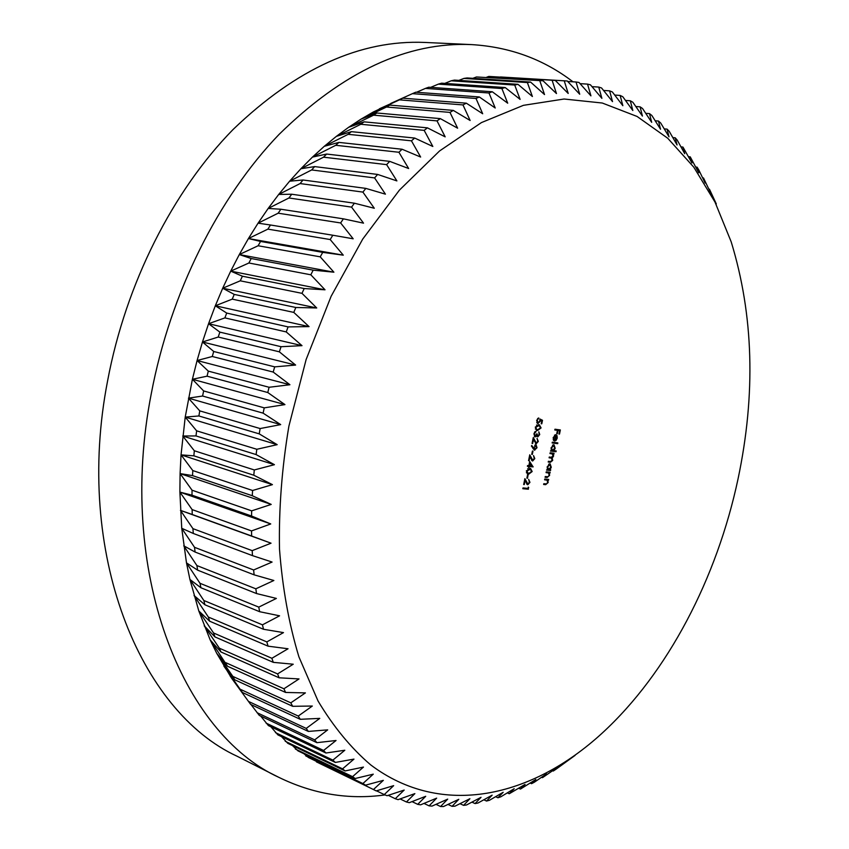 <?xml version="1.0" encoding="UTF-8"?>
<svg xmlns="http://www.w3.org/2000/svg" width="849" height="849" viewBox="0 0 849 849"><rect width="100%" height="100%" fill="white"/><g stroke="black" fill="none" stroke-linecap="round" stroke-linejoin="round"><path stroke-width="1.27" d="M288.883 426.209C281.879 468.022 278.748 508.944 279.491 548.974C282.43 587.837 288.904 623.792 298.912 656.861L318.057 701.03C333.477 726.755 350.998 748.033 370.652 764.853C441.936 818.606 532.164 797.211 601.93 733.356C668.036 672.801 716.97 577.925 738.046 478.9C755.897 394.148 753.615 315.128 731.191 241.838L714.996 202.083L693.792 167.168L667.717 138.228L637.068 116.451L602.291 103.026L564.097 99.015L523.409 105.34L481.415 122.596L439.549 150.973L399.423 190.123L362.725 239.089L331.131 296.28L306.128 359.52L288.883 426.209M308.346 731.424L250.635 704.383L231.437 677.969L242.432 692.497L223.839 666.03L234.727 679.784L232.838 676.398L216.739 653.337L227.553 666.263L210.181 639.913L220.963 651.968L219.371 648.201L204.195 625.766L214.967 636.93L213.545 632.972L198.804 610.962L209.618 621.192L208.355 617.053L194.039 595.51L204.917 604.785L203.834 600.487L189.932 579.474L200.916 587.752L200.014 583.305L186.493 562.887L197.626 570.157L196.904 565.572L183.755 545.811L195.079 552.041L194.538 547.329L181.739 528.28L193.275 533.459L192.935 528.651L180.444 510.366L192.245 514.494L192.107 509.58L179.892 492.112L191.991 495.179L192.054 490.202L180.094 473.593L192.532 475.61L192.797 470.569L181.039 454.873L193.859 455.828L194.325 450.755L182.758 436.015L195.981 435.93L196.65 430.836L185.22 417.082L198.889 415.968L199.759 410.874L188.436 398.149L202.582 396.027L263.105 413.145L280.69 424.606L260.134 428.554L259.21 433.86L277.188 444.664L256.822 449.28L256.101 454.576L274.429 464.69L254.307 469.953L253.787 475.217L272.433 484.641L252.588 490.499L252.27 495.72L271.213 504.412L251.665 510.854L251.548 516.012L270.746 523.95L251.527 530.922L251.622 536.006L271.043 543.19L252.195 550.651L252.482 555.628L272.083 562.059L253.628 569.976L254.116 574.837L273.866 580.493L255.836 588.813L256.515 593.547L276.371 598.428L258.775 607.12L259.645 611.704L279.586 615.822L262.458 624.832L263.508 629.268L283.481 632.611L266.83 641.908L268.061 646.163L288.044 648.763L271.882 658.283L273.282 662.347L293.234 664.215L277.581 673.926L279.141 677.799L299.028 678.935L283.906 688.783L285.614 692.455L305.407 692.89L290.804 702.845L292.661 706.304L312.336 706.039L298.254 716.057L300.249 719.305L319.765 718.381L306.224 728.41L308.346 731.424L327.682 729.864L314.682 739.882L316.91 742.673L336.045 740.498L323.575 750.452L325.92 753.01L344.821 750.251L332.882 760.11L335.323 762.434L353.969 759.112L342.561 768.854L345.087 770.934L363.468 767.082L352.568 776.665L355.179 778.512L373.263 774.171L362.884 783.553L365.558 785.166L383.345 780.358L373.454 789.528L376.203 790.907L393.66 785.654L384.257 794.579L387.059 795.725L404.177 790.069L395.263 798.729L398.096 799.652L414.874 793.613L406.427 801.987L409.303 802.676L425.71 796.298L417.719 804.353L420.616 804.82L436.662 798.134L429.106 805.86L432.024 806.104L447.699 799.132L440.567 806.518L443.496 806.55L458.789 799.312L452.061 806.338L455.011 806.168L469.911 798.707L463.575 805.361L466.515 804.979L481.033 797.317L475.079 803.579L478.008 803.005L492.133 795.173L486.541 801.042L489.459 800.278L503.181 792.287L497.938 797.763L500.836 796.808L514.176 788.7L509.251 793.751L525.075 784.412L520.469 789.061L535.857 779.467L531.548 783.68L534.361 782.205L546.523 773.874L542.49 777.663L557.04 767.666L553.272 771.03L555.999 769.236L575.07 755.398M572.99 81.812C543.689 59.334 509.909 46.939 471.641 44.604L424.978 42.45C360.454 39.606 296.492 68.61 233.104 129.472C173.047 190.707 125.907 283.237 107.621 380.734C73.916 553.654 140.244 711.876 237.253 756.31L278.928 777.387C313.26 794.123 348.631 799.97 385.053 794.919M471.641 44.604C407.276 41.728 343.081 71.656 279.066 134.407C218.384 197.552 170.341 293.032 151.324 393.448C116.302 571.621 182.174 733.303 278.928 777.387M528.853 465.666L529.68 461.58L533.108 466.918L529.267 466.504L528.492 467.438L528.694 466.441L527.399 466.303L527.558 465.528L528.853 465.666M536.26 443.029L537.767 441.31L537.056 438.381L538.319 441.427L536.144 443.815L533.469 439.474L532.652 443.486L532.079 443.411L533.278 437.543L536.26 443.029M537.937 436.11L539.157 434.497L538.828 431.812L539.731 434.561L537.778 436.885L536.844 435.728L534.934 436.959L533.904 433.765L536.133 431.101L534.467 433.86L535.103 436.184L536.908 433.712L537.937 436.11M537.566 430.507L535.252 427.121L539.295 424.744L541.078 427.928L537.566 430.507L536.6 430.263M549.972 453.546L550.131 452.782L554.079 453.26L553.24 453.939L553.559 456.168L552.2 458.025L552.688 460.413L550.375 462.291L548.231 462.047L548.39 461.283L550.534 461.527L552.232 460.222L551.256 458.089L549.101 457.802L549.261 457.038L551.266 457.271L553.102 455.977L552.115 453.833L549.972 453.546M553.835 450.67L556.18 450.957L556.021 451.71L550.492 451.042L551.33 450.363L551.097 447.731L554.004 444.78L555.182 448.261L553.835 450.67L553.092 450.479M554.811 429.976L554.959 429.212L560.351 429.955L559.502 434.083L558.95 434.009L559.64 430.634L557.984 430.411L557.294 433.786L556.742 433.712L557.432 430.337L554.811 429.976M554.471 435.176L555.607 435.463L553.686 437.543L553.675 440.589L553.177 437.575L555.851 434.709L557.018 435.601L557.252 438.126L555.968 440.525L554.461 441.024L555.607 435.463L555.097 440.323L556.764 438.105L556.074 435.611M552.147 442.966L552.296 442.202L557.835 442.913L557.676 443.677L552.147 442.966M549.961 469.699L550.693 469.773L550.534 470.537L546.576 470.113L547.425 469.423L547.181 466.801L550.12 463.841L551.277 467.279L549.961 469.699L549.229 469.497M546.066 472.617L546.225 471.853L550.184 472.267L549.314 472.957L549.611 475.398L547.127 477.499L545.1 477.297L545.26 476.533L548.051 476.724L549.154 475.207L548.539 472.999L546.066 472.617M544.591 479.802L544.75 479.038L548.709 479.43L547.838 480.12L548.146 482.55L545.663 484.673L543.636 484.471L543.784 483.718L546.576 483.898L547.679 482.37L547.064 480.163L544.591 479.802M539.922 419.003L542.5 420.276L541.779 423.81L541.206 423.736L541.811 420.807L540.452 420.128L540.346 421.157L537.82 423.587L536.642 420.329L538.744 417.92L537.205 420.457L538.16 422.855L539.815 420.945L539.922 419.003M534.785 450.203L531.389 446.054L531.792 445.47L533.565 448.145L536.069 444.834L537.035 447.741L534.488 450.129M531.739 454.364L532.419 451.052L532.992 451.116L532.312 454.427L531.739 454.364M532.748 460.243L534.254 458.502L533.533 455.595L534.806 458.609L532.631 461.018L529.946 456.72L529.129 460.731L528.556 460.667L529.755 454.809L532.748 460.243M528.64 474.209L526.316 470.93L530.593 468.51L532.164 471.545L528.64 474.209L527.356 473.859M526.879 478.189L527.547 474.888L528.12 474.941L527.452 478.252L526.879 478.189M527.887 484.015L529.394 482.264L528.672 479.377L529.956 482.359L527.77 484.79L525.075 480.566L524.258 484.567L523.684 484.514L524.884 478.666L527.887 484.015M527.993 488.398L528.269 487.082L528.407 489.215L522.825 488.706L522.984 487.931L527.993 488.398M552.678 770.775L553.272 771.03M541.577 777.27L542.49 777.663M530.307 783.139L531.548 783.68M518.877 788.35L520.469 789.061M507.309 792.881L509.251 793.751M495.614 796.702L497.938 797.763M483.824 799.79L486.541 801.042M471.938 802.125L475.079 803.579M459.999 803.674L463.575 805.361M448.007 804.428L452.061 806.338M436.004 804.343L440.567 806.518M424.001 803.419L429.106 805.86M412.03 801.615L417.719 804.353M400.102 798.93L406.427 801.987M388.248 795.333L395.263 798.729M376.5 790.822L384.257 794.579M315.616 760.969L376.203 790.907M316.412 761.871L373.454 789.528M303.889 753.71L308.442 757.499L365.558 785.166M305.746 755.886L362.884 783.553M292.502 745.592L297.967 750.856L355.179 778.512M295.335 749.009L352.568 776.665M281.486 736.614L287.79 743.321L345.087 770.934M285.232 741.251L342.561 768.854M270.873 726.765L277.92 734.905L335.323 762.434M275.458 732.602L332.882 760.11M260.696 716.078L268.422 725.598L325.92 753.01M266.055 723.083L323.575 750.452M250.986 704.543L259.306 715.42L316.91 742.673M239.715 689.377L231.618 678.043M257.056 712.682L314.682 739.882M248.492 701.423L306.224 728.41M202.582 396.027L203.654 390.943L192.394 379.27L185.22 417.082L181.039 454.873L180.094 473.593L179.892 492.112L181.739 528.28L186.493 562.887L189.932 579.474L198.804 610.962L210.181 639.913L216.739 653.337L231.437 677.969M242.432 692.497L300.249 719.305M240.405 689.324L298.254 716.057M234.727 679.784L292.661 706.304M232.838 676.398L290.804 702.845M227.553 666.263L285.614 692.455M225.813 662.687L283.906 688.783M220.963 651.968L279.141 677.799M219.371 648.201L277.581 673.926M214.967 636.93L273.282 662.347M213.545 632.972L271.882 658.283M209.618 621.192L268.061 646.163M208.355 617.053L266.83 641.908M204.917 604.785L263.508 629.268M203.834 600.487L262.458 624.832M200.916 587.752L259.645 611.704M200.014 583.305L258.775 607.12M197.626 570.157L256.515 593.547M196.904 565.572L255.836 588.813M195.079 552.041L254.116 574.837M194.538 547.329L253.628 569.976M193.275 533.459L252.482 555.628M192.935 528.651L252.195 550.651M192.245 514.494L251.622 536.006M192.107 509.58L251.527 530.922M191.991 495.179L251.548 516.012M192.054 490.202L251.665 510.854M192.532 475.61L252.27 495.72M192.797 470.569L252.588 490.499M193.859 455.828L253.787 475.217M194.325 450.755L254.307 469.953M195.981 435.93L256.101 454.576M196.65 430.836L256.822 449.28M198.889 415.968L259.21 433.86M199.759 410.874L260.134 428.554M263.105 413.145L264.23 407.86L203.654 390.943M208.313 371.13L197.085 360.528L192.394 379.27L207.05 376.181L267.775 392.525L269.091 387.271L208.313 371.13L207.05 376.181M213.725 351.497L202.476 341.988L197.085 360.528L212.271 356.495L273.198 372.064L274.705 366.864L213.725 351.497L212.271 356.495M219.859 332.118L208.557 323.713L202.476 341.988L218.225 337.042L279.353 351.836L281.051 346.71L219.859 332.118L218.225 337.042M226.704 313.069L215.317 305.778L208.557 323.713L224.889 317.897L286.23 331.927L288.098 326.897L226.704 313.069L224.889 317.897M234.228 294.412L222.703 288.225L215.317 305.778L232.244 299.135L293.786 312.4L295.823 307.487L234.228 294.412L232.244 299.135M242.4 276.212L230.716 271.139L222.703 288.225L240.256 280.817L301.989 293.34L304.186 288.543L242.4 276.212L240.256 280.817M251.198 258.531L239.301 254.562L230.716 271.139L248.895 262.999L310.819 274.8L313.175 270.152L251.198 258.531L248.895 262.999M260.558 241.445L248.428 238.548L239.301 254.562L258.117 245.754L320.232 256.844L322.726 252.365L260.558 241.445L258.117 245.754M270.47 224.996L258.064 223.17L248.428 238.548L267.881 229.134L330.187 239.545L332.808 235.237L270.47 224.996L267.881 229.134M280.87 209.236L268.167 208.451L258.064 223.17L278.164 213.195L340.64 222.958L343.389 218.84L280.87 209.236L278.164 213.195M291.738 194.23L278.705 194.442L268.167 208.451L288.925 197.987L351.56 207.124L354.415 203.208L291.738 194.23L288.925 197.987M303.019 179.999L289.626 181.198L278.705 194.442L300.1 183.564L362.894 192.097L365.845 188.393L303.019 179.999L300.1 183.564M314.671 166.595L300.896 168.739L289.626 181.198L311.657 169.949L374.589 177.919L377.635 174.438L314.671 166.595L311.657 169.949M326.642 154.051L312.464 157.086L300.896 168.739L323.554 157.182L386.613 164.632L389.733 161.374L326.642 154.051L323.554 157.182M338.9 142.399L324.297 146.293L312.464 157.086L335.737 145.296L398.913 152.258L402.097 149.244L338.9 142.399L335.737 145.296M351.38 131.659L336.353 136.371L324.297 146.293L348.175 134.322L411.447 140.828L414.683 138.058L351.38 131.659L348.175 134.322M364.062 121.853L348.578 127.329L336.353 136.371L360.804 124.272L424.171 130.364L427.44 127.849L364.062 121.853L360.804 124.272M376.882 113.002L360.942 119.189L348.578 127.329L373.592 115.167L437.023 120.887L440.334 118.627L376.882 113.002L373.592 115.167M389.797 105.106L373.39 111.951L360.942 119.189L386.486 107.027L449.981 112.408L453.302 110.402L389.797 105.106L386.486 107.027M402.776 98.176L373.39 111.951L399.454 99.853L462.981 104.926L466.313 103.175L402.776 98.176L399.454 99.853M390.805 103.408L412.455 93.645L476.002 98.463L479.324 96.966L415.777 92.212L412.455 93.645M416.562 92.265L425.434 88.402L488.982 92.987L492.293 91.756L428.745 87.214L425.434 88.402M430.698 87.351L438.36 84.125L501.897 88.529L505.187 87.543L441.65 83.181L438.36 84.125M444.802 83.393L451.201 80.793L514.717 85.049L517.964 84.316L454.459 80.103L451.201 80.793M458.863 80.39L463.915 78.416L527.378 82.555L530.593 82.066L467.141 77.959L463.915 78.416M472.829 78.331L476.469 76.972L543.042 80.782L476.469 76.972M486.7 77.195L488.833 76.431L555.278 80.432L488.833 76.431M500.443 76.972L567.27 80.995L579.708 94.228L576.025 82.003L578.997 82.459L590.936 95.863L587.54 84.115L590.426 84.794L601.888 98.346L598.736 87.076L601.548 87.967L612.532 101.625L609.614 90.854L612.341 91.957L622.848 105.7L620.141 95.438L622.784 96.722L632.823 110.529L630.308 100.776L632.855 102.251L642.438 116.08L640.104 106.836L642.544 108.502L651.682 122.33L649.496 113.607L651.83 115.453L660.543 129.25L658.484 121.046L660.724 123.052L669.012 136.806L667.07 129.122L669.192 131.287L677.067 144.967L675.22 137.803L677.237 140.117L684.719 153.701L682.946 147.068L691.946 162.987L690.237 156.863L698.759 172.782L697.093 167.168L698.769 169.885L705.137 183.066L703.492 177.961L711.08 193.805L709.456 189.21L716.301 203.919M567.716 81.472L576.025 82.003M580.047 83.637L587.54 84.115M591.997 86.64L598.736 87.076M603.554 90.45L609.614 90.854M614.729 95.056L620.141 95.438M625.48 100.426L630.308 100.776M635.827 106.528L640.104 106.836M645.739 113.32L649.496 113.607M655.216 120.791L658.484 121.046M664.247 128.889L667.07 129.122M672.832 137.602L675.22 137.803M680.972 146.877L682.946 147.068M688.656 156.704L690.237 156.863M695.872 167.051L697.093 167.168M702.632 177.876L703.492 177.961M564.224 80.761L568.204 93.454L555.278 80.432M552.168 80.432L556.466 93.56L543.042 80.782M539.879 81.016L544.527 94.568L530.593 82.066M527.378 82.555L532.397 96.51L517.964 84.316M514.717 85.049L520.108 99.386L505.187 87.543M501.897 88.529L507.713 103.207L492.293 91.756M488.982 92.987L495.222 108.003L479.324 96.966M476.002 98.463L482.688 113.755L466.313 103.175M462.981 104.926L470.144 120.494L453.302 110.402M449.981 112.408L457.622 128.188L440.334 118.627M437.023 120.887L445.173 136.859L427.44 127.849M424.171 130.364L432.831 146.474L414.683 138.058M411.447 140.828L420.637 157.044L402.097 149.244M398.913 152.258L408.645 168.527L389.733 161.374M386.613 164.632L396.897 180.911L377.635 174.438M374.589 177.919L385.435 194.166L365.845 188.393M362.894 192.097L374.292 208.26L354.415 203.208M351.56 207.124L363.531 223.16L343.389 218.84M340.64 222.958L353.184 238.802L332.808 235.237M330.187 239.545L343.283 255.167L322.726 252.365M320.232 256.844L333.89 272.189L313.175 270.152M310.819 274.8L325.029 289.806L304.186 288.543M301.989 293.34L316.73 307.964L295.823 307.487M293.786 312.4L309.047 326.61L288.098 326.897M286.23 331.927L302 345.66L281.051 346.71M279.353 351.836L295.622 365.059L274.705 366.864M273.198 372.064L289.923 384.735L269.091 387.271M267.775 392.525L284.946 404.602L264.23 407.86M248.428 238.548L343.283 255.167M239.301 254.562L333.89 272.189M230.716 271.139L325.029 289.806M222.703 288.225L316.73 307.964M215.317 305.778L309.047 326.61M208.557 323.713L302 345.66M202.476 341.988L295.622 365.059M197.085 360.528L289.923 384.735M192.394 379.27L284.946 404.602M188.436 398.149L280.69 424.606M185.22 417.082L277.188 444.664M182.758 436.015L274.429 464.69M181.039 454.873L272.433 484.641M180.094 473.593L271.213 504.412M179.892 492.112L270.746 523.95M180.444 510.366L271.043 543.19M559.077 429.774L558.929 430.464M558.96 433.956L559.502 434.083M557.984 430.411L559.64 430.634M556.753 433.659L557.294 433.786M554.832 429.838L557.432 430.337M553.208 439.729L554.047 439.941M555.342 434.73L557.018 435.601M555.14 440.313L555.968 440.525M556.551 442.743L556.435 443.358L557.676 443.677M556.435 443.358L552.179 442.807M554.906 450.798L554.779 451.392L556.021 451.71M554.779 451.392L550.523 450.872M553.304 444.77L553.803 445.534L551.574 447.816L552.444 450.479L554.694 448.208L553.792 445.534L552.487 445.205L553.654 445.513M552.805 453.101L552.678 453.695L553.919 454.024M552.678 453.695L553.24 453.939M551.999 453.61L550.003 453.377M553.049 454.714L553.622 454.862M551.595 457.303L550.959 457.696L552.2 458.025M550.714 461.548L548.263 461.867M551.256 458.089L549.133 457.622M549.43 469.55L549.292 470.197L550.534 470.537M549.292 470.197L546.618 469.911M549.43 463.819L549.908 464.594L547.669 466.886L548.518 469.518L550.789 467.237L549.908 464.594L548.603 464.244L549.749 464.562M548.9 472.14L550.025 473.031M548.783 472.691L549.314 472.957M547.499 476.756L545.143 477.085M547.297 472.66L546.109 472.415M547.425 479.303L548.55 480.194M546.024 483.919L543.678 484.259M545.833 479.823L544.634 479.579M539.932 419.321L542.5 420.276M541.227 423.672L541.779 423.81M539.922 420L540.452 420.128M539.794 421.03L540.346 421.157M538.086 422.834L537.258 423.29M537.608 418.451L538.595 418.695M536.642 420.319L537.205 420.457M536.717 422.494L537.948 422.802M538.627 424.627L539.709 425.72M540.526 427.79L541.078 427.928M538.542 429.753L536.483 430.21M535.379 429.063L537.725 429.732L540.505 427.875L539.126 425.519L535.825 427.227L536.398 429.212L537.343 429.658M539.126 425.519L536.483 425.062M535.337 428.947L536.398 429.212M535.263 427.089L535.825 427.227M539.168 434.423L539.731 434.561M536.228 435.579L536.844 435.728M535.103 436.184L536.175 436.598M534.923 436.28L534.382 436.609M534.987 431.632L535.974 431.876M534.446 432.3L535.061 432.449M533.915 433.712L534.467 433.86M537.767 441.278L538.319 441.427M536.112 442.998L535.422 443.443M532.907 439.326L533.469 439.474M532.09 443.348L532.652 443.486M534.148 441.002L534.891 441.193M532.61 447.901L533.565 448.145M535.358 444.855L535.74 445.566M536.472 447.603L537.035 447.741M533.236 448.834L534.774 449.386L534.032 449.832M535.868 445.598L534.69 445.29L535.761 445.576L534.254 447.444L534.859 449.418L536.472 447.635L535.761 445.576M532.939 447.975L533.13 448.665M533.703 447.306L534.254 447.444M531.761 454.289L532.312 454.427M534.254 458.46L534.806 458.609M532.503 460.169L531.4 459.882L532.61 460.211L531.888 460.636M529.394 456.571L529.946 456.72M528.577 460.583L529.129 460.731M530.614 458.216L531.378 458.418M531.591 465.974L533.14 466.77M531.899 466.43L533.108 466.918M531.867 466.589L529.267 466.504M528.503 467.343L529.065 467.502M527.441 466.101L528.694 466.441M529.946 463.161L529.426 465.73L531.835 465.995L529.394 463.013M528.863 465.581L529.426 465.73M529.903 468.372L530.837 469.444M531.612 471.397L532.164 471.545M529.511 473.445L527.388 473.869M526.401 472.744L528.8 473.434L531.591 471.513L530.37 469.264L526.879 471.025L528.227 473.328M530.37 469.264L527.643 468.775M526.369 472.67L527.462 472.967M526.327 470.866L526.879 471.025M526.9 478.093L527.452 478.252M529.405 482.211L529.956 482.359M527.6 483.941L526.507 483.643L527.728 483.983L527.006 484.397M524.523 480.417L525.075 480.566M523.706 484.418L524.258 484.567M525.743 482.009L526.507 482.232M528.184 487.485L528.736 487.634M527.271 488.334L528.407 489.215M527.165 488.865L522.878 488.472M549.133 461.962L550.375 462.291M549.399 457.653L550.64 457.982M550.396 453.419L551.638 453.748M545.896 477.159L547.127 477.499M546.257 472.426L547.499 472.766M544.421 484.323L545.663 484.673M544.793 479.6L546.024 479.94M537.353 425.105L538.606 425.413M528.428 468.797L529.67 469.136M230.164 676.069L236.107 684.156M379.333 108.831L400.802 99.163M548.252 472.893L547.011 472.553M546.809 480.067L545.567 479.727M538.043 422.823L536.791 422.515M534.859 449.418L533.618 449.089"/></g></svg>
